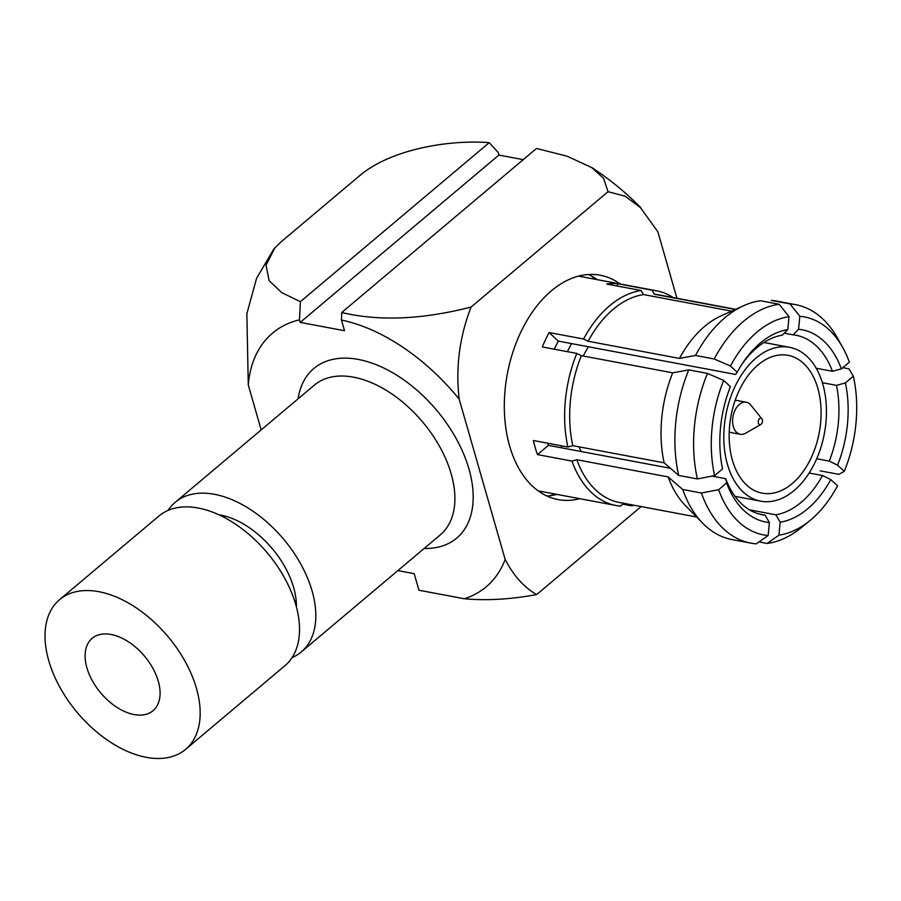 <?xml version="1.0" encoding="UTF-8"?>
<svg xmlns="http://www.w3.org/2000/svg" width="901" height="901" viewBox="0 0 901 901"><rect width="100%" height="100%" fill="white"/><g stroke="black" fill="none" stroke-linecap="round" stroke-linejoin="round"><path stroke-width="1.35" d="M641.14 506.576L536.647 594.581C510.709 599.379 486.585 600.776 464.263 598.748A165.84 100.27 -130.1 0 0 505.146 559.431L459.195 399.166A165.84 100.27 -130.1 0 0 341.468 320.058L341.727 312.512C379.073 321.409 422.197 319.585 471.088 307.05C459.454 337.03 455.489 367.743 459.195 399.166M397.882 570.603L414.19 573.667L418.942 590.234L464.263 598.748M676.933 298.276L657.888 231.839L640.476 207.635L625.215 196.238L608.051 191.699L603.569 178.342L591.743 167.563L566.853 156.121L536.523 148.474L341.727 312.512M608.051 191.699L471.088 307.05M360.693 174.817L281.213 241.75L274.794 247.989L266.032 265.254L269.117 280.639L281.72 292.645L300.405 301.666L489.22 142.662C450.32 139.554 392.442 148.755 360.693 174.817M300.405 301.666L299.481 319.821A165.84 100.27 -130.1 0 0 248.271 384.907L261.166 429.912M248.271 384.907L246.863 313.728L256.56 278.375L273.701 249.239M579.771 498.692A114.145 73.082 -79.4 0 1 558.068 499.593A114.145 73.082 -79.4 0 1 509.617 445.972A114.145 73.082 -79.4 0 1 523.808 326.173A114.145 73.082 -79.4 0 1 600.246 275.233A114.145 73.082 -79.4 0 1 620.136 283.95M505.146 559.431C513.457 575.57 523.954 587.283 536.647 594.581M299.481 319.821L300.213 322.389L344.531 330.723L341.468 320.058M300.213 322.389L498.906 155.062L498.174 152.494L489.22 142.662M498.906 155.062L523.256 159.635M292.082 657.606A97.837 59.151 -130.1 0 0 301.261 651.964A97.837 59.151 -130.1 0 0 312.095 591.011A97.837 59.151 -130.1 0 0 250.275 509.425A97.837 59.151 -130.1 0 0 175.211 502.296A97.837 59.151 -130.1 0 0 168.093 510.383M218.74 514.719A73.375 44.363 49.9 0 1 293.636 587.542A73.375 44.363 49.9 0 1 296.418 606.97M588.522 274.512A114.145 73.082 -79.4 0 1 597.239 279.648M556.874 494.39A114.145 73.082 -79.4 0 1 546.884 496M714.223 358.981A121.32 77.677 -79.4 0 1 779.185 304.268L789.028 316.668A110.879 70.999 -79.4 0 0 730.441 366.009L714.223 358.981L695.504 355.467L679.467 358.418L588.128 341.242A105.665 67.654 -79.4 0 1 643.528 294.582L641.163 290.516L606.7 284.04A109.246 69.951 -79.4 0 1 617.489 283.68L617.264 286.022M588.128 341.242L583.566 339.024A109.246 69.951 -79.4 0 1 609.752 305.664A109.246 69.951 -79.4 0 1 641.163 290.516M735.317 309.46L654.317 294.233A105.665 67.654 -79.4 0 1 658.496 294.807L735.644 309.313M842.581 347.2A110.879 70.999 -79.4 0 0 799.818 316.307L789.974 303.919L771.267 300.405A121.32 77.677 -79.4 0 1 776.853 301.125L795.572 304.651A121.32 77.677 -79.4 0 1 837.266 337.751L842.581 347.2A110.879 70.999 -79.4 0 1 849.339 362.146L841.365 368.858L832.445 371.291A91.316 58.464 -79.4 0 0 795.932 335.24A91.316 58.464 -79.4 0 0 793.049 334.823L798.59 329.259A97.837 62.642 -79.4 0 1 841.365 368.858M789.974 303.919A121.32 77.677 -79.4 0 1 795.572 304.651M799.818 316.307L798.59 329.259M583.566 339.024L549.092 332.537L558.361 341.119L735.621 374.444L737.176 372.248A97.837 62.642 -79.4 0 1 742.649 363.148A97.837 62.642 -79.4 0 1 787.801 329.608L782.259 335.172A91.316 58.464 -79.4 0 0 741.557 364.826M731.601 311.138L643.528 294.582M779.185 304.268L760.478 300.754A121.32 77.677 -79.4 0 0 743.73 305.664A121.32 77.677 -79.4 0 0 695.504 355.467M789.028 316.668L787.801 329.608M784.253 333.167L793.049 334.823M654.317 294.233L651.952 290.167L617.489 283.68M697.397 478.938A121.32 77.677 -79.4 0 1 707.465 373.408L723.683 380.436A110.879 70.999 -79.4 0 0 714.606 475.615L697.397 478.938L678.69 475.424L664.127 462.832L572.788 445.668A105.665 67.654 -79.4 0 1 581.37 355.67L576.809 353.44L542.346 346.964A109.246 69.951 -79.4 0 1 549.092 332.537M572.788 445.668L567.889 447.009A109.246 69.951 -79.4 0 1 576.809 353.44M679.467 358.418A105.665 67.654 -79.4 0 1 720.991 315.924L743.73 305.664M730.441 366.009L737.176 372.248M714.606 475.615L722.579 468.892A97.837 62.642 -79.4 0 1 730.418 386.664L723.683 380.436M664.127 462.832A105.665 67.654 -79.4 0 1 672.709 372.834L581.37 355.67M672.709 372.834L688.758 369.894L707.465 373.408M554.295 349.216A91.316 58.464 -79.4 0 1 558.361 341.119M696.608 517.005L619.46 502.499A105.665 67.654 -79.4 0 1 576.82 459.735L571.921 461.075L537.458 454.6L548.416 445.364L670.445 468.295M623.638 503.073L620.598 506.125A109.246 69.951 -79.4 0 1 616.093 505.517A109.246 69.951 -79.4 0 1 571.921 461.075M678.69 475.424A121.32 77.677 -79.4 0 1 688.758 369.894M765.084 515.158L769.386 522.569A97.837 62.642 -79.4 0 1 726.611 482.97L725.677 478.679A91.316 58.464 -79.4 0 0 762.19 514.73A91.316 58.464 -79.4 0 0 765.084 515.158L759.352 514.077M712.004 476.111L725.677 478.679M750.747 543.112A121.32 77.677 -79.4 0 1 701.428 493.016L718.638 489.682A110.879 70.999 -79.4 0 0 768.159 535.521L756.333 543.832A121.32 77.677 -79.4 0 1 750.747 543.112L732.029 539.586A121.32 77.677 -79.4 0 1 702.814 523.346L685.346 505.517A105.665 67.654 -79.4 0 1 668.159 476.911L576.82 459.735M668.159 476.911L682.721 489.502L701.428 493.016M718.638 489.682L726.611 482.97M567.889 447.009L533.415 440.521A109.246 69.951 -79.4 0 0 537.458 454.6M548.416 445.364A91.316 58.464 -79.4 0 1 547.639 443.202M634.225 505.281A109.246 69.951 -79.4 0 1 631.376 505.776L622.591 504.132M702.814 523.346A121.32 77.677 -79.4 0 1 682.721 489.502M768.159 535.521L769.386 522.569M822.5 475.537L830.801 479.58A97.837 62.642 -79.4 0 1 780.176 522.208L775.874 514.809A91.316 58.464 -79.4 0 0 822.5 475.537L809.132 473.025M749.418 509.831L775.874 514.809M830.801 479.58L837.536 485.819A110.879 70.999 -79.4 0 1 809.999 520.53L801.608 527.4A121.32 77.677 -79.4 0 1 767.123 543.483L759.002 541.952M767.123 543.483L778.937 535.16L780.176 522.208M809.999 520.53A110.879 70.999 -79.4 0 1 778.937 535.16M836.488 385.369L845.397 382.936A97.837 62.642 -79.4 0 1 837.558 465.164L829.258 461.109A91.316 58.464 -79.4 0 0 836.488 385.369L822.41 382.722M816.689 458.744L829.258 461.109M845.397 382.936L853.371 376.213A110.879 70.999 -79.4 0 1 844.293 471.392L838.842 474.343L820.135 470.829M844.293 471.392L837.558 465.164M651.952 290.167A109.246 69.951 -79.4 0 1 656.457 290.775A109.246 69.951 -79.4 0 1 673.261 297.589M816.238 368.25L832.445 371.291M853.371 376.213L848.911 368.813L842.784 367.664M592.16 276.37A123.933 79.356 -79.4 0 1 594.547 279.141M554.171 493.883A123.933 79.356 -79.4 0 1 550.95 495.584M153.992 758.338A97.837 59.151 -130.1 0 0 185.617 749.35A97.837 59.151 -130.1 0 0 167.845 636.41A97.837 59.151 -130.1 0 0 59.579 599.683A97.837 59.151 -130.1 0 0 62.383 691.63A97.837 59.151 -130.1 0 0 153.992 758.338M185.617 749.35L284.964 665.681A97.837 59.151 -130.1 0 0 267.192 552.752A97.837 59.151 -130.1 0 0 158.925 516.014L59.579 599.683M88.309 672.056A47.291 28.595 49.9 0 1 92.139 638.347A47.291 28.595 49.9 0 1 144.464 656.097A47.291 28.595 49.9 0 1 153.057 710.686A47.291 28.595 49.9 0 1 118.741 708.468A47.291 28.595 49.9 0 1 88.309 672.056M581.382 451.559A78.274 50.118 -79.4 0 1 578.915 446.817M583.262 356.019A78.274 50.118 -79.4 0 1 588.477 346.784M777.743 347.279A78.274 50.118 -79.4 0 1 789.58 347.324A78.274 50.118 -79.4 0 1 826.386 415.384A78.274 50.118 -79.4 0 1 760.669 501.17A78.274 50.118 -79.4 0 1 724.517 424.056A78.274 50.118 -79.4 0 1 777.743 347.279M821.048 416.307A70.12 44.892 -79.4 0 1 762.167 493.162A70.12 44.892 -79.4 0 1 731.004 415.958A70.12 44.892 -79.4 0 1 788.082 355.343A70.12 44.892 -79.4 0 1 821.048 416.307M561.909 447.898A89.683 57.427 -79.4 0 1 561.086 445.725M567.461 351.683A89.683 57.427 -79.4 0 1 571.583 343.608M760.816 424.461L745.589 433.246A16.308 10.44 -79.4 0 1 740.284 434.293A16.308 10.44 -79.4 0 1 732.603 421.42A16.308 10.44 -79.4 0 1 739.642 404.211A16.308 10.44 -79.4 0 1 746.31 402.24A16.308 10.44 -79.4 0 1 750.871 405.146L761.874 418.852A3.266 2.084 -79.4 0 1 762.404 421.859A3.266 2.084 -79.4 0 1 760.816 424.461A3.266 2.084 -79.4 0 1 758.304 422.873A3.266 2.084 -79.4 0 1 759.622 418.661A3.266 2.084 -79.4 0 1 761.874 418.852M424.157 548.461A110.879 67.034 -130.1 0 0 436.546 410.124A110.879 67.034 -130.1 0 0 298.118 398.794M301.261 651.964L440.341 534.834A97.837 59.151 -130.1 0 0 451.176 473.881A97.837 59.151 -130.1 0 0 389.356 392.284A97.837 59.151 -130.1 0 0 314.303 385.166L175.211 502.296M223.606 517.095A55.445 33.517 49.9 0 1 225.182 516.115M296.136 600.37A55.445 33.517 49.9 0 1 294.909 601.755M591.777 167.53C609.279 178.939 625.564 192.262 640.611 207.5M273.656 249.205L274.771 247.955M656.457 290.775L578.532 276.134M616.093 505.517L538.167 490.865M789.58 347.324L763.924 342.504M760.669 501.17L735.002 496.35M729.202 432.21L740.284 434.293M735.227 400.157L746.31 402.24"/></g></svg>
